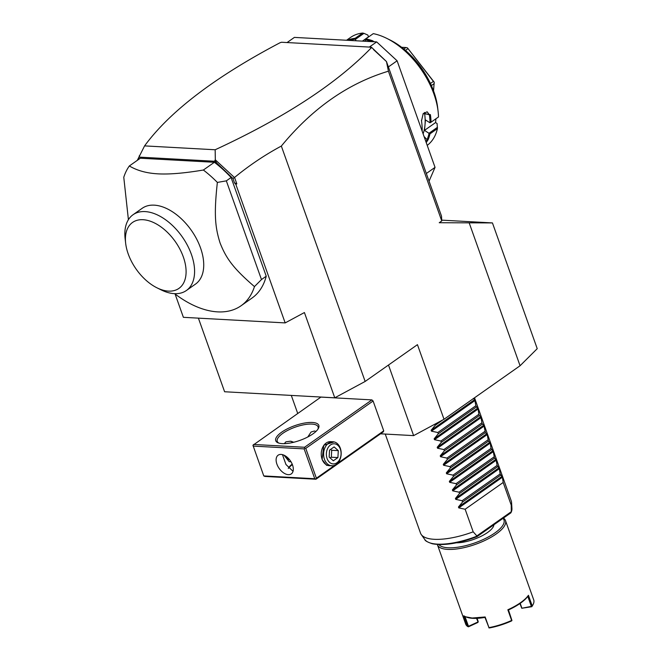 <?xml version="1.0" encoding="UTF-8"?>
<svg xmlns="http://www.w3.org/2000/svg" width="661" height="661" viewBox="0 0 661 661"><rect width="100%" height="100%" fill="white"/><g stroke="black" fill="none" stroke-linecap="round" stroke-linejoin="round"><path stroke-width="0.99" d="M441.713 220.138L492.445 222.922L537.228 348.678L520.067 365.756L444.01 419.264L413.629 435.624L380.529 433.806M137.314 160.342L144.577 145.891C169.993 111.304 215.131 76.932 279.983 42.767L281.479 42.246L371.399 47.187L386.462 61.539L441.515 216.13L441.755 220.948L439.235 222.724L492.445 222.922M281.338 146.064L365.153 381.447L334.772 397.806L304.415 312.546L285.172 322.907L235.845 184.361L234.515 182.899L232.953 178.511L234.548 177.462C249.354 165.324 264.954 154.856 281.338 146.064C312.488 108.239 348.182 83.286 388.428 71.198L441.755 220.948M520.067 365.756L469.236 223.005M365.153 381.447L417.446 344.662L444.01 419.264M388.428 71.198L386.462 61.539M426.337 173.496L435.045 167.365L429.063 181.155M369.325 47.071L376.663 41.907L397.104 60.795L388.387 66.926M397.104 60.795L435.045 167.365M287.064 42.56L294.401 37.396L376.663 41.907M386.644 38.313A66.191 39.28 54.9 0 1 438.103 111.461L437.681 107.784A61.382 36.421 54.9 0 0 389.965 39.957L386.644 38.313A66.191 39.28 54.9 0 0 373.283 33.637L365.839 38.875A66.191 39.28 54.9 0 1 372.556 40.734L374.242 41.775M424.362 112.469L424.618 113.518A58.969 35 54.9 0 1 424.973 125.152L424.494 130.374L435.582 122.566L437.086 123.524L437.425 128.614A66.191 39.28 54.9 0 1 427.213 145.37M437.425 128.614L429.981 133.853A66.191 39.28 54.9 0 1 428.072 139.802L426.229 142.594M422.172 131.217A66.191 39.28 -125.1 0 0 421.784 122.946A66.191 39.28 -125.1 0 0 421.511 120.872L423.205 113.601L430.385 114.626A66.191 39.28 54.9 0 1 431.046 122.202L438.499 116.964A66.191 39.28 54.9 0 0 438.103 111.461M365.566 41.304L365.037 39.809L365.839 38.875M365.07 39.751A65.472 38.85 54.9 0 1 372.135 41.66M372.556 40.734L372.184 41.668M347.579 40.313L349.553 39.47A66.191 39.28 54.9 0 1 355.188 38.288L362.641 33.05L363.947 33.347L367.855 35.058L368.491 36.834L362.393 41.131M346.554 40.255L350.603 37.413A66.191 39.28 54.9 0 1 362.641 33.05M349.454 40.42A65.472 38.85 54.9 0 1 355.411 39.222L355.188 38.288M349.553 39.47L349.429 40.42M356.023 40.775L355.411 39.222M355.494 39.288L363.947 33.347M435.582 122.566L435.93 118.765M423.114 133.853A58.969 35 54.9 0 0 424.973 125.152L425.453 119.93L429.981 122.797L431.046 122.202M424.494 130.374L429.072 133.34A65.472 38.85 54.9 0 1 427.089 139.669L425.891 141.644M437.475 127.3L429.022 133.241M429.072 133.34L429.981 133.853M428.072 139.802L427.089 139.669L424.081 136.563M421.751 122.665A65.472 38.85 -125.1 0 0 421.718 122.392A65.472 38.85 -125.1 0 0 421.454 120.352M421.511 120.872L421.454 120.368M430.385 114.626L429.377 114.766A65.472 38.85 54.9 0 1 430.038 122.772M423.098 113.766L427.138 111.783L429.377 114.766L424.618 113.518M430.443 83.468L433.409 81.386L434.219 82.204L433.533 90.846M434.219 82.204L407.515 47.964L433.409 81.386M431.402 85.566L434.194 83.6M403.83 49.03L405.97 47.526L407.316 47.832M405.457 50.393L407.845 48.716M401.632 47.286L405.97 47.526M373.539 49.592L386.264 61.382M371.672 47.898L370.606 47.741L371.399 47.187M144.577 145.891L215.155 149.766C284.627 117.6 336.672 83.608 371.308 47.782M215.155 149.766L215.329 159.838L234.382 177.437M234.515 182.899L236.82 183.832L234.548 177.462M235.845 184.361L236.82 183.832M334.772 397.806L224.608 391.758L198.391 318.139M285.172 322.907L183.386 317.321L175.082 294.013M232.953 178.511L214.875 161.267L139.074 157.111L138.521 159.499M128.408 219.683L123.772 177.28A90.26 53.566 54.9 0 1 129.333 165.969L140.339 158.219L214.371 162.284A90.26 53.566 -125.1 0 1 231.086 177.512L266.234 276.207A90.26 53.566 -125.1 0 1 252.056 298.02L241.05 305.77A90.26 53.566 -125.1 0 0 254.46 286.601L261.475 279.553L266.234 276.207M217.907 164.606L214.883 160.416L215.329 159.838M214.883 160.416L214.875 161.267M139.355 155.666L139.074 157.111M129.333 165.969C137.149 170.612 146.717 173.24 158.029 173.851C169.323 174.479 184.436 173.207 203.365 170.026L214.371 162.284M254.46 286.601C232.713 267.854 226.07 258.046 220.096 243.025C215.172 227.434 213.817 214.784 217.362 182.419A90.26 53.566 -125.1 0 0 203.365 170.026M217.362 182.419L226.335 180.858L231.086 177.512M226.335 180.858L261.475 279.553M174.628 293.666A90.26 53.566 -125.1 0 0 217.576 311.868A90.26 53.566 -125.1 0 0 241.05 305.77M133.059 214.726L142.206 208.289A46.336 27.498 54.9 0 1 154.261 205.158A46.336 27.498 54.9 0 1 196.606 238.976A46.336 27.498 54.9 0 1 195.524 284.081L186.377 290.518A46.336 27.498 -125.1 0 0 187.699 245.875A46.336 27.498 -125.1 0 0 145.85 211.644A46.336 27.498 -125.1 0 0 133.059 214.726A46.336 27.498 -125.1 0 0 125.127 238.687L125.656 243.281A40.321 23.928 -125.1 0 0 156.996 287.832A40.321 23.928 -125.1 0 0 168.472 291.113A40.321 23.928 -125.1 0 0 183.312 256.922A40.321 23.928 -125.1 0 0 143.04 219.708A40.321 23.928 -125.1 0 0 125.656 243.281M156.996 287.832L161.144 289.89A46.336 27.498 -125.1 0 0 174.33 293.649A46.336 27.498 -125.1 0 0 186.377 290.518M388.494 365.029L413.629 435.624M291.303 395.418L297.706 413.414M337.325 463.485L383.727 430.848L383.289 431.864L315.941 479.242L264.937 476.441L263.772 475.928L314.768 478.729L315.941 479.242M383.727 430.848L373.101 401.004L371.903 399.897L320.899 397.096L252.94 445.258L263.772 475.928M292.402 464.617A22.871 7.8 -19.6 0 0 288.336 468.442M253.56 444.465L304.556 447.266L371.903 399.897M312.331 422.462A22.871 7.8 160.4 0 1 318.305 428.568A22.871 7.8 160.4 0 1 282.23 443.638A22.871 7.8 160.4 0 1 278.157 442.862A22.871 7.8 160.4 0 1 284.18 430.559A22.871 7.8 160.4 0 1 312.331 422.462M304.556 447.266L304.762 448.1L305.762 448.381L373.101 401.004M305.762 448.381L316.388 478.217L334.953 465.154M332.772 465.774L326.559 465.311L322.114 459.527L323.783 445.258L334.078 441.912M316.388 478.217L315.768 479.01M314.768 478.729L304.143 448.893L253.146 446.092M281.115 454.421A11.435 6.784 54.9 0 1 291.559 462.766A11.435 6.784 54.9 0 1 291.294 473.896A11.435 6.784 54.9 0 1 288.32 474.664A11.435 6.784 54.9 0 1 277.868 466.319A11.435 6.784 54.9 0 1 278.141 455.189A11.435 6.784 54.9 0 1 281.115 454.421M304.143 448.893L304.762 448.1M282.47 454.636L285.94 464.485L293.038 471.318M278.909 443.118A21.664 7.395 160.4 0 1 277.248 441.383A21.664 7.395 160.4 0 1 288.485 429.989A21.664 7.395 160.4 0 1 311.918 424.081A21.664 7.395 160.4 0 1 318.065 426.849A21.664 7.395 160.4 0 1 317.883 429.237M307.803 436.979L311.05 432.038L314.388 431.013L316.016 431.385M292.195 464.096A21.664 7.395 -19.6 0 0 288.37 468.195A21.664 7.395 -19.6 0 0 288.279 468.368M293.36 442.349A10.229 7.461 93.1 0 0 290.278 441.226L285.891 441.829L284.321 443.663M289.154 461.659A10.229 7.461 93.1 0 0 289.179 461.659L283.966 455.156M289.179 461.659L291.014 461.791M290.278 441.226L293.823 442.242M285.684 456.107A8.428 6.139 93.1 0 0 289.634 459.792M329.36 465.675A12.038 8.775 -86.9 0 1 322.097 459.23A12.038 8.775 -86.9 0 1 326.228 442.994A12.038 8.775 -86.9 0 1 330.682 441.639L333.053 441.771A12.038 8.775 -86.9 0 1 341.026 451.149A12.038 8.775 -86.9 0 1 336.185 464.443A12.038 8.775 93.1 0 1 331.731 465.798L329.36 465.675M331.731 465.798A12.038 8.775 93.1 0 1 323.758 456.421A12.038 8.775 93.1 0 1 328.591 443.126A12.038 8.775 -86.9 0 1 333.053 441.771M330.55 444.927A10.08 7.345 93.1 0 0 327.088 458.527A10.08 7.345 93.1 0 0 336.903 462.783A10.08 7.345 -86.9 0 0 340.365 449.191A10.08 7.345 -86.9 0 0 330.55 444.927M338.3 450.637L337.911 457.577L333.334 460.791L329.153 457.073L329.542 450.141L334.119 446.919L338.3 450.637L331.715 450.281L331.326 457.214L330.087 457.908M337.911 457.577L331.326 457.214M330.541 449.439L331.715 450.281M473.268 398.509L474.747 399.575L475.854 405.755L478.101 409.01L478.886 414.282L479.341 415.554L480.82 416.628L481.927 422.809L482.381 424.081L483.852 425.155L485.414 432.608L487.215 434.583L488.454 441.135L490.247 443.11L491.032 448.389L493.288 451.637L494.519 458.189L495.998 459.263L497.105 465.435L499.352 468.69L500.137 473.962L502.393 477.217L503.178 482.489L465.146 509.243L473.193 531.832A48.137 16.426 160.4 0 1 434.194 539.302A48.137 16.426 160.4 0 1 421.28 534.592A48.137 16.426 160.4 0 1 420.528 533.163L385.247 434.062M476.945 536.699C458.668 543.516 443.779 545.87 432.277 543.755C427.394 542.078 424.916 540.681 424.849 539.574A46.444 15.847 -19.6 0 0 477.044 536.112L473.193 531.832M474.532 397.79L511.234 500.864A48.137 16.426 160.4 0 1 511.556 502.443A48.137 16.426 160.4 0 1 511.217 505.078L511.3 512.011A46.444 15.847 -19.6 0 0 511.945 508.565L511.556 502.443M510.556 512.919L511.3 512.011L510.556 512.919M511.945 508.565L511.3 512.011M477.044 536.112L476.771 536.691M493.916 524.768A24.069 8.213 160.4 0 1 487.537 532.518A24.069 8.213 160.4 0 1 456.421 542.797M438.896 544.557A34.901 11.906 -19.6 0 0 448.108 547.771A34.901 11.906 -19.6 0 0 488.025 537.145A34.901 11.906 -19.6 0 0 503.004 518.373M437.351 544.474A36.107 12.319 -19.6 0 0 437.45 544.788A36.107 12.319 -19.6 0 0 447.695 549.398A36.107 12.319 -19.6 0 0 486.752 539.558A36.107 12.319 -19.6 0 0 505.475 520.562A36.107 12.319 -19.6 0 0 503.418 518.084M437.45 544.788L465.683 624.075A36.107 12.319 -19.6 0 0 467.583 626.446L463.791 615.796L465.708 616.812L472.128 618.027L485.166 616.969L484.967 617.407A35.38 12.072 160.4 0 1 466.542 617.134L465.708 616.812M532.237 605.947L531.808 606.707A35.38 12.072 160.4 0 0 532.452 605.674L532.89 604.898A36.107 12.319 -19.6 0 1 532.237 605.947L528.436 595.288A36.107 12.319 -19.6 0 1 507.846 609.773L511.639 620.431A36.107 12.319 -19.6 0 1 488.958 627.628L485.166 616.969M532.89 604.898A36.107 12.319 -19.6 0 0 533.708 599.858L505.475 520.562M477.06 618.332L478.217 621.571L477.804 622.497L468.451 626.802L467.583 626.446M464.964 616.482L468.475 626.322L468.145 626.711M478.134 622.108L476.523 618.357M477.829 622.026L468.475 626.322M488.958 627.628L484.967 617.407M488.859 627.851L489.404 627.95A35.38 12.072 160.4 0 0 511.631 620.902L511.639 620.431M507.846 609.773L508.474 609.954L511.961 620.522M508.474 609.954A35.38 12.072 -19.6 0 0 527.792 596.362L528.436 595.288M531.907 606.492L531.353 606.385L527.792 596.362M531.353 606.385L521.769 608.269L519.918 603.551M520.199 603.353L521.876 608.054M531.808 606.707L521.769 608.269M503.178 482.489L511.217 505.078M465.146 509.243L458.775 507.896L458.453 506.995L462.568 501.988L500.592 475.234M499.352 468.69L455.735 499.369L462.113 500.716L462.568 501.988M455.735 499.369L455.412 498.468L459.527 493.461L497.559 466.707M496.32 460.163L452.702 490.85L459.073 492.189L459.527 493.461M452.702 490.85L452.38 489.941L456.495 484.934L494.519 458.189M493.288 451.637L449.662 482.323L456.04 483.662L456.495 484.934M449.662 482.323L449.34 481.415L453.454 476.416L491.487 449.662M490.247 443.11L446.629 473.797L453 475.135L453.454 476.416M446.629 473.797L446.307 472.888L450.422 467.889L488.454 441.135M487.215 434.583L443.597 465.27L449.967 466.616L450.422 467.889M443.597 465.27L443.275 464.369L447.381 459.362L485.414 432.608M484.174 426.064L440.557 456.743L446.935 458.09L447.381 459.362M440.557 456.743L440.234 455.842L444.349 450.835L482.381 424.081M481.142 417.537L437.524 448.216L443.895 449.563L444.349 450.835M437.524 448.216L437.202 447.315L441.317 442.308L479.341 415.554M478.101 409.01L434.484 439.689L440.862 441.036L441.317 442.308M434.484 439.689L434.161 438.788L438.276 433.781L476.308 407.027M475.069 400.483L431.451 431.17L437.822 432.509L438.276 433.781M431.451 431.17L431.129 430.261L435.244 425.254L442.953 419.834M434.864 424.188L435.244 425.254M462.113 500.716L500.137 473.962M459.073 492.189L497.105 465.435M456.04 483.662L494.073 456.908M453 475.135L491.032 448.389M449.967 466.616L488 439.862M446.935 458.09L484.959 431.336M443.895 449.563L481.927 422.809M440.862 441.036L478.886 414.282M437.822 432.509L475.854 405.755M511.292 511.697L476.92 535.873M502.393 477.217L458.775 507.896M502.071 476.308L458.453 506.995M499.03 467.781L455.412 498.468M495.998 459.263L452.38 489.941M492.966 450.736L449.34 481.415M489.925 442.209L446.307 472.888M486.893 433.682L443.275 464.369M483.852 425.155L440.234 455.842M480.82 416.628L437.202 447.315M477.779 408.101L434.161 438.788M474.747 399.575L431.129 430.261M421.718 122.392L421.784 122.946M424.849 539.574L421.28 534.592M510.97 512.771L476.978 536.682"/></g></svg>
